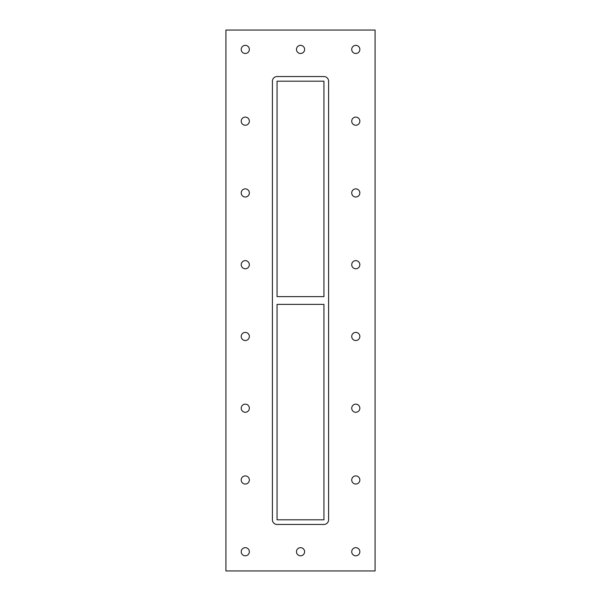 <?xml version="1.0" encoding="UTF-8"?>
<svg xmlns="http://www.w3.org/2000/svg" width="601" height="601" viewBox="0 0 601 601"><rect width="100%" height="100%" fill="white"/><g stroke="black" fill="none" stroke-linecap="round" stroke-linejoin="round"><path stroke-width="0.9" d="M241.219 49.425A4.072 4.072 0 0 1 245.283 45.353A4.072 4.072 0 0 1 249.355 49.425A4.072 4.072 0 0 1 245.283 53.489A4.072 4.072 0 0 1 241.219 49.425M351.72 121.184A4.072 4.072 0 0 1 355.792 117.112A4.072 4.072 0 0 1 359.856 121.184A4.072 4.072 0 0 1 355.792 125.248A4.072 4.072 0 0 1 351.72 121.184M241.219 121.184A4.072 4.072 0 0 1 245.283 117.112A4.072 4.072 0 0 1 249.355 121.184A4.072 4.072 0 0 1 245.283 125.248A4.072 4.072 0 0 1 241.219 121.184M351.72 192.944A4.072 4.072 0 0 1 355.792 188.872A4.072 4.072 0 0 1 359.856 192.944A4.072 4.072 0 0 1 355.792 197.008A4.072 4.072 0 0 1 351.72 192.944M241.219 192.944A4.072 4.072 0 0 1 245.283 188.872A4.072 4.072 0 0 1 249.355 192.944A4.072 4.072 0 0 1 245.283 197.008A4.072 4.072 0 0 1 241.219 192.944M351.72 264.695A4.072 4.072 0 0 1 355.792 260.631A4.072 4.072 0 0 1 359.856 264.695A4.072 4.072 0 0 1 355.792 268.767A4.072 4.072 0 0 1 351.72 264.695M241.219 264.695A4.072 4.072 0 0 1 245.283 260.631A4.072 4.072 0 0 1 249.355 264.695A4.072 4.072 0 0 1 245.283 268.767A4.072 4.072 0 0 1 241.219 264.695M351.72 336.455A4.072 4.072 0 0 1 355.792 332.391A4.072 4.072 0 0 1 359.856 336.455A4.072 4.072 0 0 1 355.792 340.527A4.072 4.072 0 0 1 351.72 336.455M241.219 336.455A4.072 4.072 0 0 1 245.283 332.391A4.072 4.072 0 0 1 249.355 336.455A4.072 4.072 0 0 1 245.283 340.527A4.072 4.072 0 0 1 241.219 336.455M351.72 408.214A4.072 4.072 0 0 1 355.792 404.15A4.072 4.072 0 0 1 359.856 408.214A4.072 4.072 0 0 1 355.792 412.286A4.072 4.072 0 0 1 351.72 408.214M241.219 408.214A4.072 4.072 0 0 1 245.283 404.15A4.072 4.072 0 0 1 249.355 408.214A4.072 4.072 0 0 1 245.283 412.286A4.072 4.072 0 0 1 241.219 408.214M351.72 479.974A4.072 4.072 0 0 1 355.792 475.902A4.072 4.072 0 0 1 359.856 479.974A4.072 4.072 0 0 1 355.792 484.045A4.072 4.072 0 0 1 351.72 479.974M241.219 479.974A4.072 4.072 0 0 1 245.283 475.902A4.072 4.072 0 0 1 249.355 479.974A4.072 4.072 0 0 1 245.283 484.045A4.072 4.072 0 0 1 241.219 479.974M296.473 551.733A4.072 4.072 0 0 1 300.538 547.661A4.072 4.072 0 0 1 304.609 551.733A4.072 4.072 0 0 1 300.538 555.797A4.072 4.072 0 0 1 296.473 551.733M296.473 49.425A4.072 4.072 0 0 1 300.538 45.353A4.072 4.072 0 0 1 304.609 49.425A4.072 4.072 0 0 1 300.538 53.489A4.072 4.072 0 0 1 296.473 49.425M351.72 49.425A4.072 4.072 0 0 1 355.792 45.353A4.072 4.072 0 0 1 359.856 49.425A4.072 4.072 0 0 1 355.792 53.489A4.072 4.072 0 0 1 351.72 49.425M241.219 551.733A4.072 4.072 0 0 1 245.283 547.661A4.072 4.072 0 0 1 249.355 551.733A4.072 4.072 0 0 1 245.283 555.797A4.072 4.072 0 0 1 241.219 551.733M351.72 551.733A4.072 4.072 0 0 1 355.792 547.661A4.072 4.072 0 0 1 359.856 551.733A4.072 4.072 0 0 1 355.792 555.797A4.072 4.072 0 0 1 351.72 551.733M323.939 296.624L277.061 296.624L277.061 81.195L323.939 81.195L323.939 296.624M277.061 304.376L323.939 304.376L323.939 519.805L277.061 519.805L277.061 304.376M225.916 570.95L375.084 570.95L375.084 30.05L225.916 30.05L225.916 570.95M328.589 519.805A4.65 4.65 0 0 1 323.939 524.455L277.061 524.455A4.65 4.65 0 0 1 272.411 519.805L272.411 81.195A4.65 4.65 0 0 1 277.061 76.545L323.939 76.545A4.65 4.65 0 0 1 328.589 81.195L328.589 519.805"/></g></svg>
